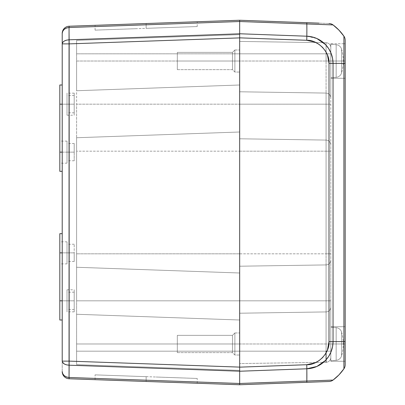 <?xml version="1.0" encoding="UTF-8"?>
<svg xmlns="http://www.w3.org/2000/svg" width="405" height="405" viewBox="0 0 405 405"><rect width="100%" height="100%" fill="white"/><g stroke="black" fill="none" stroke-linecap="round" stroke-linejoin="round"><path stroke-width="0.3" stroke-dasharray="2.02 1.52" d="M67.012 300.819L67.012 289.788L67.012 300.819L59.818 300.819L74.206 300.819L74.206 289.788L74.206 300.819L59.818 300.819L59.818 289.788L59.818 300.819L74.206 300.819L74.206 292.187L74.206 300.819L67.012 300.819L67.012 292.187L67.012 300.819L74.206 300.819L74.206 292.187L74.206 309.45L74.206 300.819L67.012 300.819L67.012 311.85L67.012 289.788L67.012 309.45L67.012 300.819L59.818 300.819L59.818 289.788L59.818 300.819L74.206 300.819L74.206 309.45L74.206 289.788L74.206 311.85L74.206 300.819L59.818 300.819L59.818 311.85L59.818 300.819L67.012 300.819L67.012 311.85L67.012 300.819M67.012 252.857L67.012 241.826L67.012 252.857L59.818 252.857L74.206 252.857L74.206 244.225L74.206 252.857L67.012 252.857L67.012 244.225L67.012 252.857L74.206 252.857L74.206 261.493L74.206 252.857L67.012 252.857L67.012 263.888L67.012 241.826L67.012 261.493L67.012 252.857L59.818 252.857L59.818 241.826L59.818 252.857L67.012 252.857L67.012 263.888L67.012 252.857M74.206 104.181L74.206 93.15L74.206 104.181L59.818 104.181L74.206 104.181L74.206 95.55L74.206 104.181L67.012 104.181L67.012 93.15L67.012 104.181L59.818 104.181L59.818 93.15L59.818 104.181L74.206 104.181L74.206 112.813L74.206 104.181L67.012 104.181L67.012 95.55L67.012 104.181L74.206 104.181L74.206 112.813L74.206 93.15L74.206 115.212L74.206 104.181L59.818 104.181L59.818 93.15L59.818 104.181L67.012 104.181L67.012 115.212L67.012 93.15L67.012 112.813L67.012 104.181L59.818 104.181L59.818 115.212L59.818 104.181L74.206 104.181L74.206 115.212L74.206 104.181M67.012 152.143L67.012 141.112L67.012 152.143L59.818 152.143L74.206 152.143L74.206 143.507L74.206 152.143L67.012 152.143L67.012 143.507L67.012 152.143L74.206 152.143L74.206 143.507L74.206 160.775L74.206 152.143L67.012 152.143L67.012 163.174L67.012 141.112L67.012 160.775L67.012 152.143L59.818 152.143L59.818 141.112L59.818 152.143L67.012 152.143L67.012 163.174L67.012 152.143M136.181 28.684L95.069 30.132L146.144 28.335L146.144 23.536L146.144 28.335L197.225 26.543L136.181 28.684M98.957 25.196L197.225 21.743L146.144 23.536L146.144 28.335L197.225 26.543L146.144 28.335L146.144 23.536L98.957 25.196L146.134 23.536M146.144 381.464L156.112 381.814L146.144 381.464L146.144 376.665L156.112 377.014L136.181 376.316L146.144 376.665L146.144 381.464L197.225 383.257L146.144 381.464L146.144 376.665L95.069 374.868L146.144 376.665L146.144 381.464L98.957 379.804M234.875 343.982L234.875 332.95L234.875 343.982L239.669 343.982L234.875 343.982L234.875 332.95L234.875 343.982L239.669 343.982L239.669 332.95L239.669 343.982L232.475 343.982L232.475 335.35L232.475 343.982L234.875 343.982L234.875 332.95L234.875 343.982L232.475 343.982L232.475 335.35L232.475 343.982L234.875 343.982L234.875 332.95L234.875 343.982L177.319 343.982L177.319 335.35L177.319 343.982L232.475 343.982L232.475 335.35L232.475 343.982L177.319 343.982L177.319 335.35L177.319 343.982L232.475 343.982L232.475 335.35L232.475 343.982L177.319 343.982L177.319 335.35L177.319 352.618L177.319 335.35L177.319 352.618L177.319 343.982L232.475 343.982L232.475 352.618L232.475 343.982L177.319 343.982L177.319 352.618L177.319 343.982L232.475 343.982L232.475 352.618L232.475 343.982L234.875 343.982L234.875 355.013L234.875 343.982L232.475 343.982L232.475 352.618L232.475 343.982L234.875 343.982L234.875 355.013L234.875 343.982L239.669 343.982L239.669 332.95L239.669 351.175L76.606 351.175L76.606 343.982L239.669 343.982L234.875 343.982L234.875 355.013L234.875 343.982L239.669 343.982L239.669 355.013L239.669 343.982L234.875 343.982L234.875 355.013L234.875 343.982M234.875 61.018L234.875 49.987L234.875 61.018L239.669 61.018L234.875 61.018L234.875 49.987L234.875 61.018L239.669 61.018L239.669 49.987L239.669 61.018L232.475 61.018L232.475 52.382L232.475 61.018L234.875 61.018L234.875 49.987L234.875 61.018L232.475 61.018L232.475 52.382L232.475 61.018L234.875 61.018L234.875 49.987L234.875 61.018L177.319 61.018L177.319 52.382L177.319 61.018L232.475 61.018L232.475 52.382L232.475 61.018L177.319 61.018L177.319 52.382L177.319 61.018L232.475 61.018L232.475 52.382L232.475 61.018L177.319 61.018L177.319 52.382L177.319 69.65L177.319 52.382L177.319 69.65L177.319 61.018L232.475 61.018L232.475 69.65L232.475 61.018L177.319 61.018L177.319 69.65L177.319 61.018L232.475 61.018L232.475 69.65L232.475 61.018L234.875 61.018L234.875 72.049L234.875 61.018L232.475 61.018L232.475 69.65L232.475 61.018L234.875 61.018L234.875 72.049L234.875 61.018L239.669 61.018L239.669 49.987L239.669 61.018L239.669 53.824L76.606 53.824L76.606 61.018L239.669 61.018L234.875 61.018L234.875 72.049L234.875 61.018L239.669 61.018L239.669 72.049L239.669 61.018L234.875 61.018L234.875 72.049L234.875 61.018M177.319 61.018L177.319 69.65L177.319 61.018M177.319 343.982L177.319 352.618L177.319 343.982M232.475 61.018L232.475 69.65L232.475 61.018M232.475 343.982L232.475 352.618L232.475 343.982M76.606 90.735L239.669 85.004L76.606 90.735L76.606 40.379L76.606 137.735L239.669 132.005L76.606 137.735L76.606 300.819L76.606 104.181L76.606 267.265L239.669 272.995L76.606 267.265L239.669 272.995L239.669 253.819L76.606 253.819L239.669 253.819L239.669 104.181L76.606 104.181L239.669 104.181L239.669 85.004L76.606 90.735L76.606 61.018L239.669 61.018L239.669 85.004L76.606 90.735M239.669 319.996L76.606 314.265L239.669 319.996L76.606 314.265L76.606 364.621L76.606 137.735L239.669 132.005L239.669 34.648L76.606 40.379L76.606 53.824L239.669 53.824L76.606 53.824L76.606 40.379L239.669 34.648L76.606 40.379L239.669 34.648L239.669 53.824L76.606 53.824L76.606 104.181L239.669 104.181L76.606 104.181L76.606 137.735L239.669 132.005L239.669 151.181L76.606 151.181L239.669 151.181L239.669 300.819L76.606 300.819L239.669 300.819L239.669 319.996L76.606 314.265L76.606 343.982L239.669 343.982L239.669 355.013L239.669 319.996L239.669 370.352L76.606 364.621L76.606 351.175L239.669 351.175L76.606 351.175L76.606 364.621L239.669 370.352L76.606 364.621L239.669 370.352L239.669 351.175L76.606 351.175L76.606 300.819L239.669 300.819L239.669 351.175L239.669 300.819L76.606 300.819L76.606 267.265L239.669 272.995L239.669 300.819L239.669 34.648L239.669 319.996M74.206 152.143L74.206 160.775L74.206 152.143M74.206 252.857L74.206 261.493L74.206 252.857M136.181 376.316L95.069 374.868L136.181 376.316M156.112 377.014L197.225 378.457L156.112 377.014M182.265 377.936L165.691 377.354L182.265 377.936M197.225 378.457L193.337 378.321L197.225 378.457L197.225 383.257L196.243 383.226L197.225 383.257M69.058 376.22L69.159 378.761L239.669 384.75L239.669 383.479L69.058 377.485L239.669 383.479L239.669 384.75L69.159 378.761L69.058 377.485L69.159 361.118L239.669 367.107L239.669 371.188L69.058 365.194L239.669 371.188L239.669 37.893L69.159 43.882L69.058 39.806L239.669 33.812L239.669 37.893L239.669 20.25L239.669 21.521L69.058 27.515L69.159 26.239L239.669 20.25L69.159 26.239L69.058 27.515L239.669 21.521L239.669 33.812L69.058 39.806C64.901 40.151 62.623 41.512 62.213 43.882L62.694 42.419L64.198 41.067L66.541 40.141L69.058 39.806M315.009 382.011L329.007 381.5A7.194 7.194 0 0 0 333.042 380.082A7.194 7.194 0 0 1 329.007 381.5L239.669 384.75L239.669 33.767L306.838 36.207A7.194 0.263 -87.9 0 1 306.737 40.287L239.669 37.847L239.669 20.25L306.737 22.69A7.194 0.263 -87.9 0 1 306.838 23.961L239.669 21.521L239.669 20.25L329.007 23.5A7.194 7.194 0 0 1 333.042 24.918L306.838 23.961A47.962 1.741 -87.9 0 1 306.838 36.207A27.206 27.191 90 0 1 333.042 63.398L329.007 63.398L327.453 55.06L325.402 50.995L322.532 47.344L318.993 44.342L315.009 42.145L306.737 40.287L239.669 37.847L239.669 367.153L306.737 364.713A7.194 0.263 -92.1 0 1 306.838 368.793L239.669 371.233L239.669 367.153L306.737 364.713L315.009 362.855L318.993 360.658L322.532 357.656L325.402 354.005L327.453 349.94L329.007 341.602L329.007 63.398C329.959 52.215 317.94 39.746 306.737 40.287A7.194 0.263 92.1 0 0 306.838 36.207L239.669 33.767L239.669 21.521L306.838 23.961A7.194 0.263 92.1 0 0 306.737 22.69M326.071 351.175L326.071 300.819L330.794 300.819L330.794 307.127A4.794 4.794 0 0 1 326.071 311.921A4.794 4.794 0 0 0 330.794 307.127A4.794 4.794 0 0 1 326.071 311.921L326.071 151.181L330.794 151.181L326.071 151.181L326.071 140.079L239.669 138.783L326.071 140.079A4.794 4.794 0 0 1 330.794 144.874A4.794 4.794 0 0 0 326.071 140.079L326.071 104.181L330.794 104.181L326.071 104.181L326.071 53.824L330.794 53.824L326.071 53.824L326.071 42.722A4.794 4.794 0 0 1 330.794 47.517A4.794 4.794 0 0 0 326.071 42.722A4.794 4.794 0 0 1 330.794 47.517L330.794 53.824L330.794 47.517A4.794 4.794 0 0 0 326.071 42.722L326.071 53.824L239.669 53.824L239.669 65.235L239.669 56.796L239.669 63.17L239.669 58.867L239.669 61.018L326.071 61.018L326.071 93.079A4.794 4.794 0 0 1 330.794 97.873L330.794 61.018L326.071 61.018L326.071 53.824L330.794 53.824L330.794 51.405L330.794 97.873A4.794 4.794 0 0 0 326.071 93.079L326.071 104.181L330.794 104.181L326.071 104.181L326.071 253.819L330.794 253.819L326.071 253.819L326.071 264.921L239.669 266.217L326.071 264.921A4.794 4.794 0 0 0 330.794 260.126L330.794 53.824L330.794 61.018L330.794 53.824L326.071 53.824L326.071 61.018L345.182 61.018L345.182 43.75L345.182 61.018L330.794 61.018L330.794 43.75L330.794 61.018L345.182 61.018L345.182 43.75L345.182 61.018L330.794 61.018L330.794 43.75L330.794 97.873A4.794 4.794 0 0 0 326.071 93.079A4.794 4.794 0 0 1 330.794 97.873L330.794 300.819L326.071 300.819L330.794 300.819L330.794 260.126A4.794 4.794 0 0 1 326.071 264.921L326.071 300.819L239.669 300.819L239.669 351.175L326.071 351.175L239.669 351.175L239.669 370.352L239.669 351.175L326.071 351.175L326.071 343.982L330.794 343.982L330.794 326.719L330.794 343.982L345.182 343.982L330.794 343.982L330.794 326.719L330.794 343.982L345.182 343.982L345.182 326.719L345.182 343.982L330.794 343.982L330.794 300.819L330.794 357.483L330.794 343.982L330.794 351.175L326.071 351.175L330.794 351.175L330.794 357.483A4.794 4.794 0 0 1 326.071 362.278L326.071 351.175L326.071 362.278A4.794 4.794 0 0 0 330.794 357.483A4.794 4.794 0 0 1 326.071 362.278A4.794 4.794 0 0 0 330.794 357.483L330.794 351.175L326.071 351.175L330.794 351.175L330.794 144.874A4.794 4.794 0 0 0 326.071 140.079A4.794 4.794 0 0 1 330.794 144.874L330.794 260.126A4.794 4.794 0 0 1 326.071 264.921A4.794 4.794 0 0 0 330.794 260.126L330.794 300.819L326.071 300.819L326.071 351.175L326.071 343.982L239.669 343.982L239.669 332.95L239.669 355.013L239.669 332.95L239.669 355.013L239.669 343.982L239.669 351.175L326.071 351.175L326.071 362.278L239.669 363.574L239.669 351.175L239.669 363.574L326.071 362.278M239.669 56.796L239.669 49.987L239.669 56.796M239.669 65.235L239.669 72.049L239.669 65.235M67.012 104.181L67.012 115.212L67.012 104.181M59.818 152.143L59.818 104.181L59.818 163.174L59.818 152.143L62.213 152.143L62.213 171.325L62.213 104.181L62.213 152.143L59.818 152.143L62.213 152.143L62.213 171.325L62.213 152.143L59.818 152.143L62.213 152.143L62.213 104.181L59.818 104.181L59.818 93.15L59.818 171.325L59.818 84.994L59.818 152.143L62.213 152.143L62.213 171.325L62.213 84.994L62.213 104.181L59.818 104.181L62.213 104.181L62.213 171.325L62.213 104.181L59.818 104.181L59.818 84.994L59.818 104.181L62.213 104.181L62.213 84.994L62.213 104.181L59.818 104.181L59.818 152.143M59.818 252.857L59.818 320.006L59.818 241.826L59.818 319.636L59.818 289.788L59.818 311.85L59.818 300.819L62.213 300.819L62.213 320.006L62.213 252.857L62.213 300.819L59.818 300.819L62.213 300.819L62.213 320.006L62.213 300.819L59.818 300.819L62.213 300.819L62.213 252.857L59.818 252.857L59.818 320.006L59.818 252.857L62.213 252.857L62.213 233.675L62.213 252.857L59.818 252.857L62.213 252.857L62.213 320.006L62.213 252.857L59.818 252.857L59.818 300.819L62.213 300.819L62.213 320.006L62.213 233.675L62.213 252.857L59.818 252.857M74.206 300.819L74.206 311.85L74.206 300.819M156.112 381.814L196.243 383.226L156.112 381.814M136.181 381.115L103.675 379.971L136.181 381.115M69.058 377.485C64.901 376.984 62.623 375.01 62.213 371.567A7.194 7.194 0 0 0 69.159 378.761A7.194 7.194 0 0 1 62.213 371.567L62.38 372.828M63.145 374.483L64.198 375.658M239.669 37.893L239.669 367.107L69.159 361.118L69.159 43.882L239.669 37.893M66.957 364.956L64.198 363.933L62.694 362.581L62.213 361.118L69.159 361.118L62.213 361.118C62.623 363.488 64.901 364.849 69.058 365.194M69.123 362.197L69.093 363.255M69.159 43.882L62.213 43.882L69.159 43.882L69.159 361.118M96.051 25.297L95.069 25.333L96.051 25.297M146.144 23.536L197.225 21.743L146.144 23.536M62.38 32.172L62.213 33.433A7.194 7.194 0 0 1 69.159 26.239A7.194 7.194 0 0 0 62.213 33.433C62.623 29.99 64.901 28.016 69.058 27.515L66.521 28.006L64.187 29.352M62.699 31.296L62.562 31.61M62.213 371.567L62.213 33.433L62.213 371.567M69.052 373.116L69.052 374.443M69.052 374.549L69.058 376.118M69.058 27.515L69.058 28.78M69.052 30.34L69.052 31.884M62.213 252.857L62.213 300.819L62.213 252.857M62.213 104.181L62.213 152.143L62.213 104.181M336.165 360.298L336.165 327.665A6.237 6.237 0 0 1 341.617 332.171L341.617 355.792A6.237 6.237 0 0 1 336.165 360.298L336.165 327.665A6.237 6.237 0 0 1 341.617 332.171L341.617 355.792A6.237 6.237 0 0 1 336.165 360.298L336.165 327.665L330.794 327.2L330.794 360.769L336.165 360.298L336.165 327.665L330.794 327.2L330.794 360.769L336.165 360.298A6.237 6.237 0 0 0 341.617 355.792L341.617 332.171A6.237 6.237 0 0 0 336.165 327.665L336.165 360.298A6.237 6.237 0 0 0 341.617 355.792L341.617 332.171A6.237 6.237 0 0 0 336.165 327.665L336.165 360.298L330.794 360.769L330.794 327.2L336.165 327.665L336.165 360.298L330.794 360.769L330.794 327.2L336.165 327.665L336.165 360.298M336.165 77.335L336.165 44.702A6.237 6.237 0 0 1 341.617 49.207L341.617 72.829A6.237 6.237 0 0 1 336.165 77.335L336.165 44.702A6.237 6.237 0 0 1 341.617 49.207L341.617 72.829A6.237 6.237 0 0 1 336.165 77.335L336.165 44.702L330.794 44.231L330.794 77.8L336.165 77.335L336.165 44.702L330.794 44.231L330.794 77.8L336.165 77.335A6.237 6.237 0 0 0 341.617 72.829L341.617 49.207A6.237 6.237 0 0 0 336.165 44.702L336.165 77.335A6.237 6.237 0 0 0 341.617 72.829L341.617 49.207A6.237 6.237 0 0 0 336.165 44.702L336.165 77.335L330.794 77.8L330.794 44.231L336.165 44.702L336.165 77.335L330.794 77.8L330.794 44.231L336.165 44.702L336.165 77.335M345.182 340.615L345.182 326.719L345.182 343.982L326.071 343.982L326.071 311.921A4.794 4.794 0 0 0 330.794 307.127L330.794 361.25L330.794 326.719L330.794 347.257L330.794 343.982L345.182 343.982L345.182 361.25L345.182 343.982L330.794 343.982L330.794 361.25L330.794 343.982L345.182 343.982L345.182 361.25L345.182 326.719L345.182 364.728A7.194 7.194 0 0 1 343.911 368.808L341.461 372.068M326.071 93.079L239.669 91.783L326.071 93.079L239.669 91.783L239.669 104.181L326.071 104.181L326.071 253.819L239.669 253.819L239.669 266.217L326.071 264.921L326.071 300.819L239.669 300.819L239.669 266.217L326.071 264.921L326.071 253.819L239.669 253.819L239.669 104.181L326.071 104.181L326.071 93.079L239.669 91.783L239.669 61.018L326.071 61.018L326.071 93.079M326.071 311.921L239.669 313.217L326.071 311.921L239.669 313.217L239.669 300.819L326.071 300.819L326.071 151.181L239.669 151.181L239.669 138.783L326.071 140.079L326.071 42.722L239.669 41.426L239.669 53.824L326.071 53.824L239.669 53.824L239.669 41.426L326.071 42.722L239.669 41.426L326.071 42.722L326.071 53.824L239.669 53.824L239.669 104.181L326.071 104.181L239.669 104.181L239.669 138.783L326.071 140.079L326.071 151.181L239.669 151.181L239.669 300.819L326.071 300.819L326.071 311.921L239.669 313.217L239.669 343.982L326.071 343.982L326.071 311.921M239.669 313.217L239.669 41.426L239.669 313.217M306.737 382.31A7.194 0.263 87.9 0 0 306.838 381.039L239.669 383.479L306.838 381.039A7.194 0.263 -92.1 0 1 306.737 382.31L239.669 384.75L239.669 371.233L306.838 368.793A47.962 1.741 -92.1 0 1 306.838 381.039L333.042 380.082A47.962 47.962 0 0 0 343.911 368.808A7.194 7.194 0 0 0 345.182 364.728L345.182 341.602L343.911 341.602L343.911 368.808L343.911 341.602L333.042 341.602A27.206 27.191 90 0 1 306.838 368.793A7.194 0.263 87.9 0 0 306.737 364.713C317.94 365.254 329.959 352.785 329.007 341.602L333.042 341.602L329.007 341.602L329.007 63.398L333.042 63.398L333.042 341.602L345.182 341.602L345.182 63.398L333.042 63.398L332.54 58.214L331.062 53.217L328.663 48.59L325.423 44.515L316.938 38.556L306.838 36.197M318.993 23.136L329.007 23.5A7.194 7.194 0 0 1 333.042 24.918L332.54 24.897M335.902 27.216L341.552 33.048M343.44 35.518L343.911 36.192A47.962 47.962 0 0 0 333.042 24.918M343.911 43.75L345.182 43.75L345.182 78.281L345.182 61.018L330.794 61.018L330.794 78.281L330.794 61.018L345.182 61.018L345.182 78.281L345.182 61.018L330.794 61.018L330.794 78.281L330.794 57.743L330.794 77.8L330.794 61.018L345.182 61.018L345.182 43.75L330.794 43.75L330.794 67.625L330.794 43.75L330.794 61.018L330.794 43.75L343.911 43.75L343.911 341.602L343.911 36.192A7.194 7.194 0 0 1 345.182 40.272L345.182 341.602M306.879 29.889L306.879 29.403M306.879 29.53L306.838 23.961L317.004 24.33M323.813 24.578L325.311 24.634M338.939 374.893L338.686 375.157M332.54 380.103L324.557 380.391M324.152 380.406L306.838 381.029M306.879 375.825L306.879 375.394M306.879 375.47L306.975 368.788M316.761 366.525L325.423 360.485L328.663 356.41L331.062 351.783L332.54 346.786L333.042 341.602L333.042 63.398L345.182 63.398L345.182 40.272A7.194 7.194 0 0 0 343.911 36.192M330.794 57.743L330.794 44.231L330.794 57.743M330.794 360.769L330.794 347.257L330.794 360.769M330.794 343.982L330.794 361.25L330.794 343.982M345.182 337.375L345.182 326.719L345.182 337.375M345.182 343.982L345.182 361.25L345.182 343.982M345.182 61.018L345.182 63.398M345.182 64.385L345.182 78.281L345.182 64.385M67.012 289.788L74.206 289.788M67.012 241.826L59.818 241.826M74.206 93.15L67.012 93.15M67.012 141.112L59.818 141.112M95.069 30.132L95.069 25.333M95.069 379.667L95.069 374.868M234.875 332.95L239.669 332.95L234.875 332.95L232.475 335.35L234.875 332.95M234.875 49.987L239.669 49.987L234.875 49.987L232.475 52.382L234.875 49.987M74.206 292.187L67.012 292.187M74.206 244.225L67.012 244.225M74.206 143.507L67.012 143.507M74.206 95.55L67.012 95.55M177.319 335.35L232.475 335.35L177.319 335.35M177.319 52.382L232.475 52.382L177.319 52.382M177.319 69.65L232.475 69.65L234.875 72.049L239.669 72.049L234.875 72.049L232.475 69.65L177.319 69.65M177.319 352.618L232.475 352.618L234.875 355.013L239.669 355.013L234.875 355.013L232.475 352.618L177.319 352.618M74.206 112.813L67.012 112.813M74.206 160.775L67.012 160.775M74.206 261.493L67.012 261.493M74.206 309.45L67.012 309.45M197.225 26.543L197.225 21.743M67.012 115.212L74.206 115.212M67.012 163.174L59.818 163.174M67.012 263.888L59.818 263.888M74.206 311.85L67.012 311.85M59.818 171.325L62.213 171.325M59.818 84.994L62.213 84.994M59.818 320.006L62.213 320.006M59.818 233.675L62.213 233.675M330.794 326.719L345.182 326.719L330.794 326.719M341.617 49.207C343.81 57.08 343.81 64.952 341.617 72.829C343.81 64.952 343.81 57.08 341.617 49.207M341.617 332.171C343.81 340.048 343.81 347.92 341.617 355.792C343.81 347.92 343.81 340.048 341.617 332.171M330.794 78.281L345.182 78.281L330.794 78.281M330.794 361.25L345.182 361.25L330.794 361.25"/><path stroke-width="0.61" d="M95.069 25.333L98.957 25.196L95.069 25.333M146.144 23.536L98.957 25.196M98.957 379.804L146.144 381.464M64.198 29.342L62.694 31.312L64.198 29.342L66.521 28.006L69.058 27.515L69.058 39.806L239.669 33.812L239.669 21.521L69.058 27.515L69.159 26.239L239.669 20.25L69.159 26.239L69.058 27.515L239.669 21.521L239.669 20.25L239.669 37.893L69.159 43.882L239.669 37.893L239.669 33.812L69.058 39.806L69.058 365.194L239.669 371.188L239.669 367.107L69.159 361.118L239.669 367.107L239.669 383.479L69.058 377.485L69.159 378.761L239.669 384.75L239.669 383.479L239.669 384.75L69.159 378.761L69.058 377.485L239.669 383.479L239.669 371.188L69.058 365.194L69.058 377.485L66.521 376.994L64.198 375.658L62.694 373.688L62.213 371.567A7.194 7.194 0 0 0 69.159 378.761A7.194 7.194 0 0 1 62.213 371.567C62.623 375.01 64.901 376.984 69.058 377.485L69.159 361.118L62.213 361.118L62.38 361.989L64.198 363.933L66.541 364.859L69.058 365.194L66.552 364.865M239.669 37.893L239.669 367.107L239.669 37.893M69.052 31.884L69.159 43.882L69.058 39.806L66.552 40.136L64.198 41.067L62.694 42.419L62.213 43.882L69.159 43.882L62.213 43.882C62.623 41.512 64.901 40.151 69.058 39.806L69.052 31.975M62.38 372.828L63.145 374.483M64.198 375.658L66.521 376.994L69.058 377.485M69.058 39.806L69.058 27.515C64.901 28.016 62.623 29.99 62.213 33.433A7.194 7.194 0 0 1 69.159 26.239A7.194 7.194 0 0 0 62.213 33.433L62.213 361.118L69.159 361.118L69.123 362.197M69.093 363.255L69.058 365.194C64.901 364.849 62.623 363.488 62.213 361.118L62.213 33.433L62.694 31.312L62.38 32.172M59.818 152.143L59.818 84.994L59.818 104.181L62.213 104.181L59.818 104.181L59.818 171.325L59.818 152.143L62.213 152.143L59.818 152.143M59.818 252.857L59.818 233.675L59.818 252.857L62.213 252.857L59.818 252.857L59.818 320.006L59.818 252.857M69.159 361.118L69.159 43.882M69.058 365.194L69.052 373.116M69.058 28.78L69.052 30.34M62.213 300.819L59.818 300.819L62.213 300.819M326.071 362.278L326.071 351.175M318.993 23.136L239.669 20.25L239.669 21.521L306.838 23.961A7.194 0.263 -87.9 0 0 306.737 22.69L239.669 20.25L239.669 37.847L306.737 40.287A7.194 0.263 -87.9 0 0 306.838 36.207L239.669 33.767L239.669 37.847L306.737 40.287L315.009 42.145L318.993 44.342L322.532 47.344L325.402 50.995L327.453 55.06L329.007 63.398L329.007 341.602L327.453 349.94L325.402 354.005L322.532 357.656L318.993 360.658L315.009 362.855L306.737 364.713L239.669 367.153L239.669 37.847L239.669 371.233L306.838 368.793A7.194 0.263 -92.1 0 0 306.737 364.713L239.669 367.153L239.669 384.75L306.737 382.31A7.194 0.263 -92.1 0 0 306.838 381.039L239.669 383.479L239.669 384.75L329.007 381.5A7.194 7.194 0 0 0 333.042 380.082L306.838 381.039A47.962 1.741 -92.1 0 0 306.838 368.793A27.206 27.191 90 0 0 333.042 341.602L333.042 63.398A27.206 27.191 90 0 0 306.838 36.207A47.962 1.741 -87.9 0 0 306.838 23.961L333.042 24.918A7.194 7.194 0 0 0 329.007 23.5A7.194 7.194 0 0 1 333.042 24.918L335.902 27.216M306.737 22.69A7.194 0.263 92.1 0 1 306.838 23.961L239.669 21.521L239.669 33.767L306.838 36.207A7.194 0.263 92.1 0 1 306.737 40.287C317.94 39.746 329.959 52.215 329.007 63.398L333.042 63.398L329.007 63.398L329.007 341.602L333.042 341.602L329.007 341.602C329.959 352.785 317.94 365.254 306.737 364.713A7.194 0.263 87.9 0 1 306.838 368.793L239.669 371.233L239.669 383.479L306.838 381.039A7.194 0.263 87.9 0 1 306.737 382.31L329.007 381.5A7.194 7.194 0 0 0 333.042 380.082L338.939 374.893L343.911 368.808L343.911 44.16M315.009 382.011L306.737 382.31M341.542 33.038L343.44 35.518M343.911 36.192L343.911 40.778L343.911 36.192L338.939 30.107L333.042 24.918A47.962 47.962 0 0 1 343.911 36.192A7.194 7.194 0 0 1 345.182 40.272A7.194 7.194 0 0 0 343.911 36.192L343.911 63.398L333.042 63.398L345.182 63.398L345.182 40.272L345.182 63.398L343.911 63.398L343.911 341.602L333.042 341.602L345.182 341.602L345.182 63.398L345.182 341.602L343.911 341.602L343.911 368.808A47.962 47.962 0 0 1 333.042 380.082L332.54 380.103L333.042 380.082L338.939 374.893L341.461 372.068M306.838 36.207L306.879 29.53L306.838 36.207L312.002 36.895L316.832 38.51M317.004 24.33L323.813 24.578M325.311 24.634L306.838 23.961L306.879 29.53M316.938 38.556L325.423 44.515L328.663 48.59L331.062 53.217L332.54 58.214L333.042 63.398L333.042 341.602L332.54 346.786L331.062 351.783L328.663 356.41L325.423 360.485L316.938 366.444L306.838 368.793L306.838 381.039L332.54 380.103M324.557 380.391L324.152 380.406M306.838 381.039L306.879 375.47M306.879 375.394L306.879 375.111M306.838 368.793L312.002 368.104L316.938 366.444M343.911 368.808A7.194 7.194 0 0 0 345.182 364.728L345.182 341.602L345.182 364.728A7.194 7.194 0 0 1 343.911 368.808M345.182 341.602L345.182 340.615M345.182 63.398L345.182 61.018M59.818 171.325L62.213 171.325M59.818 84.994L62.213 84.994M59.818 320.006L62.213 320.006M59.818 233.675L62.213 233.675"/></g></svg>
